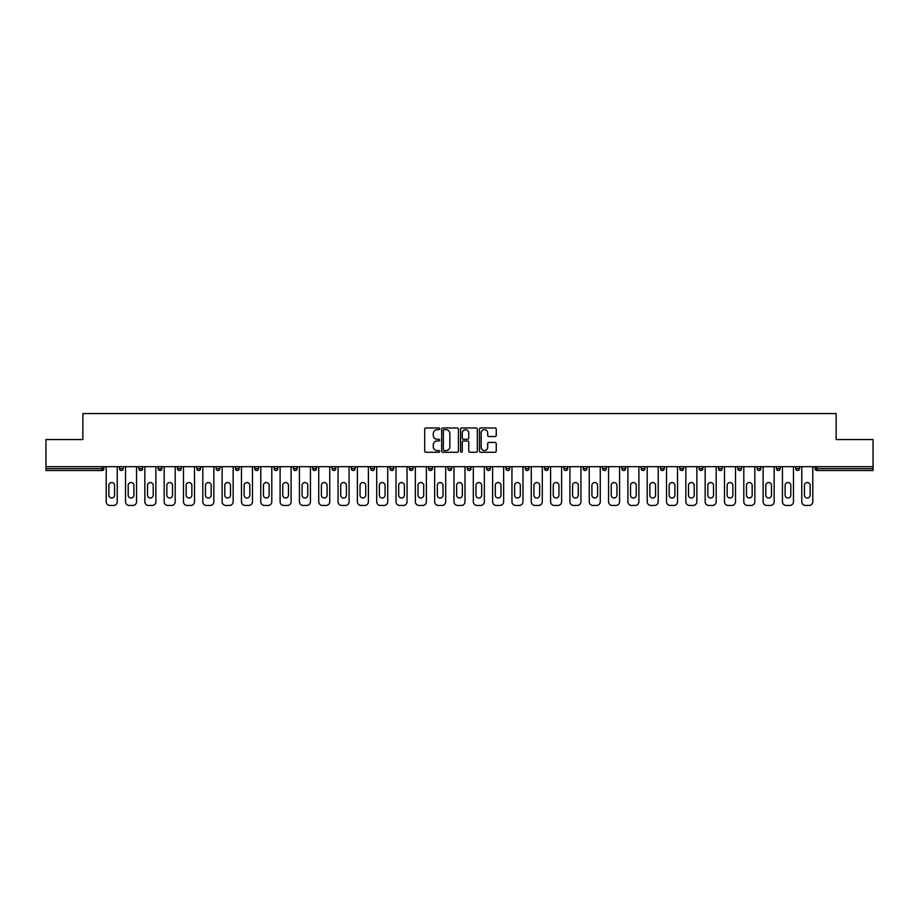<?xml version="1.0" encoding="UTF-8"?>
<svg xmlns="http://www.w3.org/2000/svg" width="919" height="919" viewBox="0 0 919 919"><rect width="100%" height="100%" fill="white"/><g stroke="black" fill="none" stroke-linecap="round" stroke-linejoin="round"><path stroke-width="1.38" d="M439.684 428.805A0.85 0.85 0 0 0 438.834 427.955L425.911 427.955A1.218 1.218 0 0 0 424.704 429.173L424.704 451.057A1.218 1.218 0 0 0 425.911 452.274L438.834 452.274A0.85 0.85 0 0 0 439.684 451.424A0.85 0.85 0 0 0 438.834 450.574L437.157 450.574A3.894 3.894 0 0 1 433.274 446.68L433.274 444.853A3.894 3.894 0 0 1 437.157 440.971L438.834 440.971A0.85 0.85 0 0 0 439.684 440.121A0.85 0.85 0 0 0 438.834 439.271L437.157 439.271A3.894 3.894 0 0 1 433.274 435.376L433.274 433.55A3.894 3.894 0 0 1 437.157 429.667L438.834 429.667A0.85 0.85 0 0 0 439.684 428.805M495.031 436.525A1.218 1.218 0 0 0 496.249 435.319L496.249 429.173A1.218 1.218 0 0 0 495.031 427.955L480.683 427.955A1.218 1.218 0 0 0 479.465 429.173L479.465 451.057A1.218 1.218 0 0 0 480.683 452.274L495.031 452.274A1.218 1.218 0 0 0 496.249 451.057L496.249 443.647A1.218 1.218 0 0 0 495.031 442.43L488.885 442.43A1.218 1.218 0 0 0 487.679 443.647L487.679 447.323A3.251 3.251 0 0 1 484.428 450.574A3.251 3.251 0 0 1 481.165 447.323L481.165 432.918A3.251 3.251 0 0 1 484.428 429.667A3.251 3.251 0 0 1 487.679 432.918L487.679 435.319A1.218 1.218 0 0 0 488.885 436.525L495.031 436.525M45.95 466.68L45.95 439.558L82.859 439.558L82.859 413.55L836.141 413.55L836.141 439.558L873.05 439.558L873.05 466.68L45.95 466.68L45.95 468.667L102.055 468.667L102.055 466.68M458.432 429.173A1.218 1.218 0 0 0 457.225 427.955L442.878 427.955A1.218 1.218 0 0 0 441.66 429.173L441.66 451.057A1.218 1.218 0 0 0 442.878 452.274L457.225 452.274A1.218 1.218 0 0 0 458.432 451.057L458.432 429.173M461.775 427.955L476.122 427.955A1.218 1.218 0 0 1 477.34 429.173L477.34 451.057A1.218 1.218 0 0 1 476.122 452.274L469.988 452.274A1.218 1.218 0 0 1 468.77 451.057L468.77 442.188A1.218 1.218 0 0 0 467.553 440.971L463.486 440.971A1.218 1.218 0 0 0 462.268 442.188L462.268 451.424A0.85 0.85 0 0 1 461.418 452.274A0.85 0.85 0 0 1 460.568 451.424L460.568 429.173A1.218 1.218 0 0 1 461.775 427.955M103.916 466.68L103.916 468.667A1.861 1.861 0 0 1 102.055 470.528L45.95 470.528L45.95 468.667M873.05 466.68L873.05 470.528L816.945 470.528A1.861 1.861 0 0 1 815.084 468.667L815.084 466.68M119.516 468.667A1.861 1.861 0 0 0 121.377 470.528A1.861 1.861 0 0 0 123.238 468.667L123.238 466.68L123.238 468.667L119.516 468.667A1.861 1.861 0 0 0 121.377 470.528A1.861 1.861 0 0 1 119.516 468.667L119.516 466.68M102.055 470.528A1.861 1.861 0 0 0 103.916 468.667A1.861 1.861 0 0 1 102.055 470.528L102.055 468.667L103.916 468.667M138.838 466.68L138.838 468.667L138.838 466.68M142.56 466.68L142.56 468.667L142.56 466.68M158.16 468.667A1.861 1.861 0 0 0 160.021 470.528A1.861 1.861 0 0 0 161.882 468.667A1.861 1.861 0 0 1 160.021 470.528A1.861 1.861 0 0 0 161.882 468.667L161.882 466.68L161.882 468.667L158.16 468.667A1.861 1.861 0 0 0 160.021 470.528A1.861 1.861 0 0 1 158.16 468.667L158.16 466.68M177.482 466.68L177.482 468.667L177.482 466.68M181.204 466.68L181.204 468.667A1.861 1.861 0 0 1 179.343 470.528A1.861 1.861 0 0 1 177.482 468.667A1.861 1.861 0 0 0 179.343 470.528A1.861 1.861 0 0 0 181.204 468.667A1.861 1.861 0 0 1 179.343 470.528A1.861 1.861 0 0 1 177.482 468.667L181.204 468.667M196.804 468.667A1.861 1.861 0 0 0 198.665 470.528A1.861 1.861 0 0 0 200.526 468.667A1.861 1.861 0 0 1 198.665 470.528A1.861 1.861 0 0 0 200.526 468.667L200.526 466.68L200.526 468.667L196.804 468.667A1.861 1.861 0 0 0 198.665 470.528A1.861 1.861 0 0 1 196.804 468.667L196.804 466.68M219.836 466.68L219.836 468.667A1.861 1.861 0 0 1 217.987 470.528A1.861 1.861 0 0 1 216.126 468.667L216.126 466.68M237.309 470.528A1.861 1.861 0 0 0 239.158 468.667L239.158 466.68L239.158 468.667A1.861 1.861 0 0 1 237.309 470.528A1.861 1.861 0 0 1 235.448 468.667L235.448 466.68M258.48 466.68L258.48 468.667A1.861 1.861 0 0 1 256.631 470.528A1.861 1.861 0 0 1 254.77 468.667L254.77 466.68M277.802 466.68L277.802 468.667A1.861 1.861 0 0 1 275.953 470.528A1.861 1.861 0 0 1 274.092 468.667L274.092 466.68M293.414 466.68L293.414 468.667L293.414 466.68M297.124 466.68L297.124 468.667L297.124 466.68M316.446 466.68L316.446 468.667A1.861 1.861 0 0 1 314.585 470.528A1.861 1.861 0 0 1 312.736 468.667L312.736 466.68M332.058 466.68L332.058 468.667L332.058 466.68M335.768 466.68L335.768 468.667A1.861 1.861 0 0 1 333.907 470.528A1.861 1.861 0 0 1 332.058 468.667L335.768 468.667A1.861 1.861 0 0 1 333.907 470.528M355.09 466.68L355.09 468.667L351.38 468.667A1.861 1.861 0 0 0 353.229 470.528A1.861 1.861 0 0 1 351.38 468.667L351.38 466.68M374.412 466.68L374.412 468.667A1.861 1.861 0 0 1 372.551 470.528A1.861 1.861 0 0 1 370.702 468.667L370.702 466.68M393.734 466.68L393.734 468.667A1.861 1.861 0 0 1 391.873 470.528A1.861 1.861 0 0 1 390.012 468.667L390.012 466.68M409.334 466.68L409.334 468.667L409.334 466.68M413.056 466.68L413.056 468.667A1.861 1.861 0 0 1 411.195 470.528A1.861 1.861 0 0 1 409.334 468.667L413.056 468.667A1.861 1.861 0 0 1 411.195 470.528M430.517 470.528A1.861 1.861 0 0 0 432.378 468.667L432.378 466.68L432.378 468.667A1.861 1.861 0 0 1 430.517 470.528A1.861 1.861 0 0 1 428.656 468.667L428.656 466.68M451.7 466.68L451.7 468.667A1.861 1.861 0 0 1 449.839 470.528A1.861 1.861 0 0 1 447.978 468.667L447.978 466.68M471.022 466.68L471.022 468.667A1.861 1.861 0 0 1 469.161 470.528A1.861 1.861 0 0 1 467.3 468.667L467.3 466.68M486.622 466.68L486.622 468.667L486.622 466.68M490.344 466.68L490.344 468.667A1.861 1.861 0 0 1 488.483 470.528A1.861 1.861 0 0 1 486.622 468.667L490.344 468.667A1.861 1.861 0 0 1 488.483 470.528M505.944 466.68L505.944 468.667L505.944 466.68M509.666 466.68L509.666 468.667A1.861 1.861 0 0 1 507.805 470.528A1.861 1.861 0 0 1 505.944 468.667L509.666 468.667A1.861 1.861 0 0 1 507.805 470.528M525.266 466.68L525.266 468.667L525.266 466.68M528.988 466.68L528.988 468.667L528.988 466.68M544.588 466.68L544.588 468.667L544.588 466.68M548.298 466.68L548.298 468.667L548.298 466.68M567.62 466.68L567.62 468.667A1.861 1.861 0 0 1 565.771 470.528A1.861 1.861 0 0 1 563.91 468.667L563.91 466.68M586.942 466.68L586.942 468.667L583.232 468.667A1.861 1.861 0 0 0 585.093 470.528A1.861 1.861 0 0 1 583.232 468.667L583.232 466.68M606.264 466.68L606.264 468.667A1.861 1.861 0 0 1 604.415 470.528A1.861 1.861 0 0 1 602.554 468.667L602.554 466.68M621.876 466.68L621.876 468.667L621.876 466.68M625.586 466.68L625.586 468.667L625.586 466.68M644.908 466.68L644.908 468.667A1.861 1.861 0 0 1 643.047 470.528A1.861 1.861 0 0 1 641.198 468.667L641.198 466.68M664.23 466.68L664.23 468.667L660.52 468.667A1.861 1.861 0 0 0 662.369 470.528A1.861 1.861 0 0 1 660.52 468.667L660.52 466.68M683.552 466.68L683.552 468.667A1.861 1.861 0 0 1 681.691 470.528A1.861 1.861 0 0 1 679.842 468.667L679.842 466.68M702.874 466.68L702.874 468.667L699.164 468.667A1.861 1.861 0 0 0 701.013 470.528A1.861 1.861 0 0 1 699.164 468.667L699.164 466.68M722.196 466.68L722.196 468.667A1.861 1.861 0 0 1 720.335 470.528A1.861 1.861 0 0 1 718.474 468.667L718.474 466.68M741.518 466.68L741.518 468.667L737.796 468.667A1.861 1.861 0 0 0 739.657 470.528A1.861 1.861 0 0 1 737.796 468.667L737.796 466.68M760.84 466.68L760.84 468.667A1.861 1.861 0 0 1 758.979 470.528A1.861 1.861 0 0 1 757.118 468.667L757.118 466.68M780.162 466.68L780.162 468.667L776.44 468.667A1.861 1.861 0 0 0 778.301 470.528A1.861 1.861 0 0 1 776.44 468.667L776.44 466.68M799.484 466.68L799.484 468.667L795.762 468.667A1.861 1.861 0 0 0 797.623 470.528A1.861 1.861 0 0 1 795.762 468.667L795.762 466.68M140.699 470.528A1.861 1.861 0 0 1 138.838 468.667L142.56 468.667A1.861 1.861 0 0 1 140.699 470.528A1.861 1.861 0 0 0 142.56 468.667A1.861 1.861 0 0 1 140.699 470.528M295.275 470.528A1.861 1.861 0 0 1 293.414 468.667L297.124 468.667A1.861 1.861 0 0 1 295.275 470.528A1.861 1.861 0 0 0 297.124 468.667M353.229 470.528A1.861 1.861 0 0 0 355.09 468.667A1.861 1.861 0 0 1 353.229 470.528A1.861 1.861 0 0 1 351.38 468.667M527.127 470.528A1.861 1.861 0 0 1 525.266 468.667A1.861 1.861 0 0 0 527.127 470.528A1.861 1.861 0 0 0 528.988 468.667A1.861 1.861 0 0 1 527.127 470.528A1.861 1.861 0 0 1 525.266 468.667L528.988 468.667M546.449 470.528A1.861 1.861 0 0 1 544.588 468.667A1.861 1.861 0 0 0 546.449 470.528A1.861 1.861 0 0 0 548.298 468.667A1.861 1.861 0 0 1 546.449 470.528A1.861 1.861 0 0 1 544.588 468.667L548.298 468.667A1.861 1.861 0 0 1 546.449 470.528M586.942 468.667A1.861 1.861 0 0 1 585.093 470.528A1.861 1.861 0 0 0 586.942 468.667A1.861 1.861 0 0 1 585.093 470.528A1.861 1.861 0 0 1 583.232 468.667M623.725 470.528A1.861 1.861 0 0 1 621.876 468.667A1.861 1.861 0 0 0 623.725 470.528A1.861 1.861 0 0 0 625.586 468.667A1.861 1.861 0 0 1 623.725 470.528A1.861 1.861 0 0 1 621.876 468.667L625.586 468.667M662.369 470.528A1.861 1.861 0 0 0 664.23 468.667A1.861 1.861 0 0 1 662.369 470.528A1.861 1.861 0 0 1 660.52 468.667M702.874 468.667A1.861 1.861 0 0 1 701.013 470.528A1.861 1.861 0 0 0 702.874 468.667A1.861 1.861 0 0 1 701.013 470.528A1.861 1.861 0 0 1 699.164 468.667M739.657 470.528A1.861 1.861 0 0 0 741.518 468.667A1.861 1.861 0 0 1 739.657 470.528A1.861 1.861 0 0 1 737.796 468.667M758.979 470.528A1.861 1.861 0 0 0 760.84 468.667A1.861 1.861 0 0 1 758.979 470.528M778.301 470.528A1.861 1.861 0 0 0 780.162 468.667A1.861 1.861 0 0 1 778.301 470.528A1.861 1.861 0 0 1 776.44 468.667M797.623 470.528A1.861 1.861 0 0 0 799.484 468.667A1.861 1.861 0 0 1 797.623 470.528A1.861 1.861 0 0 1 795.762 468.667M816.945 466.68L816.945 470.528A1.861 1.861 0 0 1 815.084 468.667L873.05 468.667M444.21 429.667A0.85 0.85 0 0 0 443.36 430.517L443.36 449.724A0.85 0.85 0 0 0 444.21 450.574L445.979 450.574A3.894 3.894 0 0 0 449.862 446.68L449.862 433.55A3.894 3.894 0 0 0 445.979 429.667L444.21 429.667M468.77 432.975A3.251 3.251 0 0 0 465.519 429.724A3.251 3.251 0 0 0 462.268 432.975L462.268 438.053A1.218 1.218 0 0 0 463.486 439.271L467.553 439.271A1.218 1.218 0 0 0 468.77 438.053L468.77 432.975M114.565 485.381A2.849 2.849 0 0 0 111.716 482.532A2.849 2.849 0 0 0 108.867 485.381A2.849 2.849 0 0 1 111.716 482.532A2.849 2.849 0 0 1 114.565 485.381L114.565 495.169A2.849 2.849 0 0 1 111.716 498.018A2.849 2.849 0 0 1 108.867 495.169A2.849 2.849 0 0 0 111.716 498.018A2.849 2.849 0 0 0 114.565 495.169M106.202 466.68L106.202 501.74L106.202 466.68M109.924 505.45L113.508 505.45L109.924 505.45A3.71 3.71 0 0 1 106.202 501.74M117.23 466.68L117.23 501.74L117.23 466.68M108.867 495.169L108.867 485.381M113.508 505.45A3.71 3.71 0 0 0 117.23 501.74M133.887 485.381A2.849 2.849 0 0 0 131.038 482.532A2.849 2.849 0 0 0 128.189 485.381A2.849 2.849 0 0 1 131.038 482.532A2.849 2.849 0 0 1 133.887 485.381L133.887 495.169A2.849 2.849 0 0 1 131.038 498.018A2.849 2.849 0 0 1 128.189 495.169A2.849 2.849 0 0 0 131.038 498.018A2.849 2.849 0 0 0 133.887 495.169M125.524 466.68L125.524 501.74L125.524 466.68M129.246 505.45L132.83 505.45L129.246 505.45A3.71 3.71 0 0 1 125.524 501.74M136.552 466.68L136.552 501.74L136.552 466.68M153.209 485.381A2.849 2.849 0 0 0 150.36 482.532A2.849 2.849 0 0 0 147.511 485.381A2.849 2.849 0 0 1 150.36 482.532A2.849 2.849 0 0 1 153.209 485.381L153.209 495.169A2.849 2.849 0 0 1 150.36 498.018A2.849 2.849 0 0 1 147.511 495.169A2.849 2.849 0 0 0 150.36 498.018A2.849 2.849 0 0 0 153.209 495.169M144.846 466.68L144.846 501.74L144.846 466.68M148.568 505.45L152.152 505.45L148.568 505.45A3.71 3.71 0 0 1 144.846 501.74M155.874 466.68L155.874 501.74L155.874 466.68M172.531 485.381A2.849 2.849 0 0 0 169.682 482.532A2.849 2.849 0 0 0 166.833 485.381A2.849 2.849 0 0 1 169.682 482.532A2.849 2.849 0 0 1 172.531 485.381L172.531 495.169A2.849 2.849 0 0 1 169.682 498.018A2.849 2.849 0 0 1 166.833 495.169A2.849 2.849 0 0 0 169.682 498.018A2.849 2.849 0 0 0 172.531 495.169M164.168 466.68L164.168 501.74L164.168 466.68M167.89 505.45L171.474 505.45L167.89 505.45A3.71 3.71 0 0 1 164.168 501.74M175.196 466.68L175.196 501.74L175.196 466.68M191.853 485.381A2.849 2.849 0 0 0 189.004 482.532A2.849 2.849 0 0 0 186.155 485.381A2.849 2.849 0 0 1 189.004 482.532A2.849 2.849 0 0 1 191.853 485.381L191.853 495.169A2.849 2.849 0 0 1 189.004 498.018A2.849 2.849 0 0 1 186.155 495.169A2.849 2.849 0 0 0 189.004 498.018A2.849 2.849 0 0 0 191.853 495.169M183.49 466.68L183.49 501.74L183.49 466.68M187.2 505.45L190.796 505.45L187.2 505.45A3.71 3.71 0 0 1 183.49 501.74M194.518 466.68L194.518 501.74L194.518 466.68M211.175 485.381A2.849 2.849 0 0 0 208.326 482.532A2.849 2.849 0 0 0 205.477 485.381A2.849 2.849 0 0 1 208.326 482.532A2.849 2.849 0 0 1 211.175 485.381L211.175 495.169A2.849 2.849 0 0 1 208.326 498.018A2.849 2.849 0 0 1 205.477 495.169A2.849 2.849 0 0 0 208.326 498.018A2.849 2.849 0 0 0 211.175 495.169M202.812 466.68L202.812 501.74L202.812 466.68M206.522 505.45L210.118 505.45L206.522 505.45A3.71 3.71 0 0 1 202.812 501.74M213.84 466.68L213.84 501.74L213.84 466.68M128.189 495.169L128.189 485.381M132.83 505.45A3.71 3.71 0 0 0 136.552 501.74M147.511 495.169L147.511 485.381M152.152 505.45A3.71 3.71 0 0 0 155.874 501.74M166.833 495.169L166.833 485.381M171.474 505.45A3.71 3.71 0 0 0 175.196 501.74M186.155 495.169L186.155 485.381M190.796 505.45A3.71 3.71 0 0 0 194.518 501.74M205.477 495.169L205.477 485.381M210.118 505.45A3.71 3.71 0 0 0 213.84 501.74M230.497 485.381A2.849 2.849 0 0 0 227.648 482.532A2.849 2.849 0 0 0 224.799 485.381A2.849 2.849 0 0 1 227.648 482.532A2.849 2.849 0 0 1 230.497 485.381L230.497 495.169A2.849 2.849 0 0 1 227.648 498.018A2.849 2.849 0 0 1 224.799 495.169A2.849 2.849 0 0 0 227.648 498.018A2.849 2.849 0 0 0 230.497 495.169M222.134 466.68L222.134 501.74L222.134 466.68M225.844 505.45L229.44 505.45L225.844 505.45A3.71 3.71 0 0 1 222.134 501.74M233.15 466.68L233.15 501.74L233.15 466.68M224.799 495.169L224.799 485.381M229.44 505.45A3.71 3.71 0 0 0 233.15 501.74M249.819 485.381A2.849 2.849 0 0 0 246.97 482.532A2.849 2.849 0 0 0 244.121 485.381A2.849 2.849 0 0 1 246.97 482.532A2.849 2.849 0 0 1 249.819 485.381L249.819 495.169A2.849 2.849 0 0 1 246.97 498.018A2.849 2.849 0 0 1 244.121 495.169A2.849 2.849 0 0 0 246.97 498.018A2.849 2.849 0 0 0 249.819 495.169M241.456 466.68L241.456 501.74L241.456 466.68M245.166 505.45L248.762 505.45L245.166 505.45A3.71 3.71 0 0 1 241.456 501.74M252.472 466.68L252.472 501.74L252.472 466.68M244.121 495.169L244.121 485.381M248.762 505.45A3.71 3.71 0 0 0 252.472 501.74M269.141 485.381A2.849 2.849 0 0 0 266.292 482.532A2.849 2.849 0 0 0 263.443 485.381A2.849 2.849 0 0 1 266.292 482.532A2.849 2.849 0 0 1 269.141 485.381L269.141 495.169A2.849 2.849 0 0 1 266.292 498.018A2.849 2.849 0 0 1 263.443 495.169A2.849 2.849 0 0 0 266.292 498.018A2.849 2.849 0 0 0 269.141 495.169M260.778 466.68L260.778 501.74L260.778 466.68M264.488 505.45L268.084 505.45L264.488 505.45A3.71 3.71 0 0 1 260.778 501.74M271.794 466.68L271.794 501.74L271.794 466.68M263.443 495.169L263.443 485.381M268.084 505.45A3.71 3.71 0 0 0 271.794 501.74M288.463 485.381A2.849 2.849 0 0 0 285.614 482.532A2.849 2.849 0 0 0 282.765 485.381A2.849 2.849 0 0 1 285.614 482.532A2.849 2.849 0 0 1 288.463 485.381L288.463 495.169A2.849 2.849 0 0 1 285.614 498.018A2.849 2.849 0 0 1 282.765 495.169A2.849 2.849 0 0 0 285.614 498.018A2.849 2.849 0 0 0 288.463 495.169M280.1 466.68L280.1 501.74L280.1 466.68M283.81 505.45L287.406 505.45L283.81 505.45A3.71 3.71 0 0 1 280.1 501.74M291.116 466.68L291.116 501.74L291.116 466.68M282.765 495.169L282.765 485.381M287.406 505.45A3.71 3.71 0 0 0 291.116 501.74M307.773 485.381A2.849 2.849 0 0 0 304.924 482.532A2.849 2.849 0 0 0 302.075 485.381A2.849 2.849 0 0 1 304.924 482.532A2.849 2.849 0 0 1 307.773 485.381L307.773 495.169A2.849 2.849 0 0 1 304.924 498.018A2.849 2.849 0 0 1 302.075 495.169A2.849 2.849 0 0 0 304.924 498.018A2.849 2.849 0 0 0 307.773 495.169M299.422 466.68L299.422 501.74L299.422 466.68M303.132 505.45L306.728 505.45L303.132 505.45A3.71 3.71 0 0 1 299.422 501.74M310.438 466.68L310.438 501.74L310.438 466.68M302.075 495.169L302.075 485.381M306.728 505.45A3.71 3.71 0 0 0 310.438 501.74M327.095 485.381A2.849 2.849 0 0 0 324.246 482.532A2.849 2.849 0 0 0 321.397 485.381A2.849 2.849 0 0 1 324.246 482.532A2.849 2.849 0 0 1 327.095 485.381L327.095 495.169A2.849 2.849 0 0 1 324.246 498.018A2.849 2.849 0 0 1 321.397 495.169A2.849 2.849 0 0 0 324.246 498.018A2.849 2.849 0 0 0 327.095 495.169M318.744 466.68L318.744 501.74L318.744 466.68M322.454 505.45L326.05 505.45L322.454 505.45A3.71 3.71 0 0 1 318.744 501.74M329.76 466.68L329.76 501.74L329.76 466.68M321.397 495.169L321.397 485.381M326.05 505.45A3.71 3.71 0 0 0 329.76 501.74M346.417 485.381A2.849 2.849 0 0 0 343.568 482.532A2.849 2.849 0 0 0 340.719 485.381A2.849 2.849 0 0 1 343.568 482.532A2.849 2.849 0 0 1 346.417 485.381L346.417 495.169A2.849 2.849 0 0 1 343.568 498.018A2.849 2.849 0 0 1 340.719 495.169A2.849 2.849 0 0 0 343.568 498.018A2.849 2.849 0 0 0 346.417 495.169M338.066 466.68L338.066 501.74L338.066 466.68M341.776 505.45L345.372 505.45L341.776 505.45A3.71 3.71 0 0 1 338.066 501.74M349.082 466.68L349.082 501.74L349.082 466.68M340.719 495.169L340.719 485.381M345.372 505.45A3.71 3.71 0 0 0 349.082 501.74M365.739 485.381A2.849 2.849 0 0 0 362.89 482.532A2.849 2.849 0 0 0 360.041 485.381A2.849 2.849 0 0 1 362.89 482.532A2.849 2.849 0 0 1 365.739 485.381L365.739 495.169A2.849 2.849 0 0 1 362.89 498.018A2.849 2.849 0 0 1 360.041 495.169A2.849 2.849 0 0 0 362.89 498.018A2.849 2.849 0 0 0 365.739 495.169M357.388 466.68L357.388 501.74L357.388 466.68M361.098 505.45L364.694 505.45L361.098 505.45A3.71 3.71 0 0 1 357.388 501.74M368.404 466.68L368.404 501.74L368.404 466.68M360.041 495.169L360.041 485.381M364.694 505.45A3.71 3.71 0 0 0 368.404 501.74M385.061 485.381A2.849 2.849 0 0 0 382.212 482.532A2.849 2.849 0 0 0 379.363 485.381A2.849 2.849 0 0 1 382.212 482.532A2.849 2.849 0 0 1 385.061 485.381L385.061 495.169A2.849 2.849 0 0 1 382.212 498.018A2.849 2.849 0 0 1 379.363 495.169A2.849 2.849 0 0 0 382.212 498.018A2.849 2.849 0 0 0 385.061 495.169M376.698 466.68L376.698 501.74L376.698 466.68M380.42 505.45L384.016 505.45L380.42 505.45A3.71 3.71 0 0 1 376.698 501.74M387.726 466.68L387.726 501.74L387.726 466.68M379.363 495.169L379.363 485.381M384.016 505.45A3.71 3.71 0 0 0 387.726 501.74M404.383 485.381A2.849 2.849 0 0 0 401.534 482.532A2.849 2.849 0 0 0 398.685 485.381A2.849 2.849 0 0 1 401.534 482.532A2.849 2.849 0 0 1 404.383 485.381L404.383 495.169A2.849 2.849 0 0 1 401.534 498.018A2.849 2.849 0 0 1 398.685 495.169A2.849 2.849 0 0 0 401.534 498.018A2.849 2.849 0 0 0 404.383 495.169M396.02 466.68L396.02 501.74L396.02 466.68M399.742 505.45L403.338 505.45L399.742 505.45A3.71 3.71 0 0 1 396.02 501.74M407.048 466.68L407.048 501.74L407.048 466.68M398.685 495.169L398.685 485.381M403.338 505.45A3.71 3.71 0 0 0 407.048 501.74M423.705 485.381A2.849 2.849 0 0 0 420.856 482.532A2.849 2.849 0 0 0 418.007 485.381A2.849 2.849 0 0 1 420.856 482.532A2.849 2.849 0 0 1 423.705 485.381L423.705 495.169A2.849 2.849 0 0 1 420.856 498.018A2.849 2.849 0 0 1 418.007 495.169A2.849 2.849 0 0 0 420.856 498.018A2.849 2.849 0 0 0 423.705 495.169M415.342 466.68L415.342 501.74L415.342 466.68M419.064 505.45L422.648 505.45L419.064 505.45A3.71 3.71 0 0 1 415.342 501.74M426.37 466.68L426.37 501.74L426.37 466.68M418.007 495.169L418.007 485.381M422.648 505.45A3.71 3.71 0 0 0 426.37 501.74M443.027 485.381A2.849 2.849 0 0 0 440.178 482.532A2.849 2.849 0 0 0 437.329 485.381A2.849 2.849 0 0 1 440.178 482.532A2.849 2.849 0 0 1 443.027 485.381L443.027 495.169A2.849 2.849 0 0 1 440.178 498.018A2.849 2.849 0 0 1 437.329 495.169A2.849 2.849 0 0 0 440.178 498.018A2.849 2.849 0 0 0 443.027 495.169M434.664 466.68L434.664 501.74L434.664 466.68M438.386 505.45L441.97 505.45L438.386 505.45A3.71 3.71 0 0 1 434.664 501.74M445.692 466.68L445.692 501.74L445.692 466.68M437.329 495.169L437.329 485.381M441.97 505.45A3.71 3.71 0 0 0 445.692 501.74M462.349 485.381A2.849 2.849 0 0 0 459.5 482.532A2.849 2.849 0 0 0 456.651 485.381A2.849 2.849 0 0 1 459.5 482.532A2.849 2.849 0 0 1 462.349 485.381L462.349 495.169A2.849 2.849 0 0 1 459.5 498.018A2.849 2.849 0 0 1 456.651 495.169A2.849 2.849 0 0 0 459.5 498.018A2.849 2.849 0 0 0 462.349 495.169M453.986 466.68L453.986 501.74L453.986 466.68M457.708 505.45L461.292 505.45L457.708 505.45A3.71 3.71 0 0 1 453.986 501.74M465.014 466.68L465.014 501.74L465.014 466.68M456.651 495.169L456.651 485.381M461.292 505.45A3.71 3.71 0 0 0 465.014 501.74M481.671 485.381A2.849 2.849 0 0 0 478.822 482.532A2.849 2.849 0 0 0 475.973 485.381A2.849 2.849 0 0 1 478.822 482.532A2.849 2.849 0 0 1 481.671 485.381L481.671 495.169A2.849 2.849 0 0 1 478.822 498.018A2.849 2.849 0 0 1 475.973 495.169A2.849 2.849 0 0 0 478.822 498.018A2.849 2.849 0 0 0 481.671 495.169M473.308 466.68L473.308 501.74L473.308 466.68M477.03 505.45L480.614 505.45L477.03 505.45A3.71 3.71 0 0 1 473.308 501.74M484.336 466.68L484.336 501.74L484.336 466.68M475.973 495.169L475.973 485.381M480.614 505.45A3.71 3.71 0 0 0 484.336 501.74M500.993 485.381A2.849 2.849 0 0 0 498.144 482.532A2.849 2.849 0 0 0 495.295 485.381A2.849 2.849 0 0 1 498.144 482.532A2.849 2.849 0 0 1 500.993 485.381L500.993 495.169A2.849 2.849 0 0 1 498.144 498.018A2.849 2.849 0 0 1 495.295 495.169A2.849 2.849 0 0 0 498.144 498.018A2.849 2.849 0 0 0 500.993 495.169M492.63 466.68L492.63 501.74L492.63 466.68M496.352 505.45L499.936 505.45L496.352 505.45A3.71 3.71 0 0 1 492.63 501.74M503.658 466.68L503.658 501.74L503.658 466.68M495.295 495.169L495.295 485.381M499.936 505.45A3.71 3.71 0 0 0 503.658 501.74M520.315 485.381A2.849 2.849 0 0 0 517.466 482.532A2.849 2.849 0 0 0 514.617 485.381A2.849 2.849 0 0 1 517.466 482.532A2.849 2.849 0 0 1 520.315 485.381L520.315 495.169A2.849 2.849 0 0 1 517.466 498.018A2.849 2.849 0 0 1 514.617 495.169A2.849 2.849 0 0 0 517.466 498.018A2.849 2.849 0 0 0 520.315 495.169M511.952 466.68L511.952 501.74L511.952 466.68M515.662 505.45L519.258 505.45L515.662 505.45A3.71 3.71 0 0 1 511.952 501.74M522.98 466.68L522.98 501.74L522.98 466.68M514.617 495.169L514.617 485.381M519.258 505.45A3.71 3.71 0 0 0 522.98 501.74M539.637 485.381A2.849 2.849 0 0 0 536.788 482.532A2.849 2.849 0 0 0 533.939 485.381A2.849 2.849 0 0 1 536.788 482.532A2.849 2.849 0 0 1 539.637 485.381L539.637 495.169A2.849 2.849 0 0 1 536.788 498.018A2.849 2.849 0 0 1 533.939 495.169A2.849 2.849 0 0 0 536.788 498.018A2.849 2.849 0 0 0 539.637 495.169M531.274 466.68L531.274 501.74L531.274 466.68M534.984 505.45L538.58 505.45L534.984 505.45A3.71 3.71 0 0 1 531.274 501.74M542.302 466.68L542.302 501.74L542.302 466.68M533.939 495.169L533.939 485.381M538.58 505.45A3.71 3.71 0 0 0 542.302 501.74M558.959 485.381A2.849 2.849 0 0 0 556.11 482.532A2.849 2.849 0 0 0 553.261 485.381A2.849 2.849 0 0 1 556.11 482.532A2.849 2.849 0 0 1 558.959 485.381L558.959 495.169A2.849 2.849 0 0 1 556.11 498.018A2.849 2.849 0 0 1 553.261 495.169A2.849 2.849 0 0 0 556.11 498.018A2.849 2.849 0 0 0 558.959 495.169M550.596 466.68L550.596 501.74L550.596 466.68M554.306 505.45L557.902 505.45L554.306 505.45A3.71 3.71 0 0 1 550.596 501.74M561.612 466.68L561.612 501.74L561.612 466.68M553.261 495.169L553.261 485.381M557.902 505.45A3.71 3.71 0 0 0 561.612 501.74M578.281 485.381A2.849 2.849 0 0 0 575.432 482.532A2.849 2.849 0 0 0 572.583 485.381A2.849 2.849 0 0 1 575.432 482.532A2.849 2.849 0 0 1 578.281 485.381L578.281 495.169A2.849 2.849 0 0 1 575.432 498.018A2.849 2.849 0 0 1 572.583 495.169A2.849 2.849 0 0 0 575.432 498.018A2.849 2.849 0 0 0 578.281 495.169M569.918 466.68L569.918 501.74L569.918 466.68M573.628 505.45L577.224 505.45L573.628 505.45A3.71 3.71 0 0 1 569.918 501.74M580.934 466.68L580.934 501.74L580.934 466.68M572.583 495.169L572.583 485.381M577.224 505.45A3.71 3.71 0 0 0 580.934 501.74M597.603 485.381A2.849 2.849 0 0 0 594.754 482.532A2.849 2.849 0 0 0 591.905 485.381A2.849 2.849 0 0 1 594.754 482.532A2.849 2.849 0 0 1 597.603 485.381L597.603 495.169A2.849 2.849 0 0 1 594.754 498.018A2.849 2.849 0 0 1 591.905 495.169A2.849 2.849 0 0 0 594.754 498.018A2.849 2.849 0 0 0 597.603 495.169M589.24 466.68L589.24 501.74L589.24 466.68M592.95 505.45L596.546 505.45L592.95 505.45A3.71 3.71 0 0 1 589.24 501.74M600.256 466.68L600.256 501.74L600.256 466.68M591.905 495.169L591.905 485.381M596.546 505.45A3.71 3.71 0 0 0 600.256 501.74M616.925 485.381A2.849 2.849 0 0 0 614.076 482.532A2.849 2.849 0 0 0 611.227 485.381A2.849 2.849 0 0 1 614.076 482.532A2.849 2.849 0 0 1 616.925 485.381L616.925 495.169A2.849 2.849 0 0 1 614.076 498.018A2.849 2.849 0 0 1 611.227 495.169A2.849 2.849 0 0 0 614.076 498.018A2.849 2.849 0 0 0 616.925 495.169M608.562 466.68L608.562 501.74L608.562 466.68M612.272 505.45L615.868 505.45L612.272 505.45A3.71 3.71 0 0 1 608.562 501.74M619.578 466.68L619.578 501.74L619.578 466.68M611.227 495.169L611.227 485.381M615.868 505.45A3.71 3.71 0 0 0 619.578 501.74M636.235 485.381A2.849 2.849 0 0 0 633.386 482.532A2.849 2.849 0 0 0 630.537 485.381A2.849 2.849 0 0 1 633.386 482.532A2.849 2.849 0 0 1 636.235 485.381L636.235 495.169A2.849 2.849 0 0 1 633.386 498.018A2.849 2.849 0 0 1 630.537 495.169A2.849 2.849 0 0 0 633.386 498.018A2.849 2.849 0 0 0 636.235 495.169M627.884 466.68L627.884 501.74L627.884 466.68M631.594 505.45L635.19 505.45L631.594 505.45A3.71 3.71 0 0 1 627.884 501.74M638.9 466.68L638.9 501.74L638.9 466.68M630.537 495.169L630.537 485.381M635.19 505.45A3.71 3.71 0 0 0 638.9 501.74M655.557 485.381A2.849 2.849 0 0 0 652.708 482.532A2.849 2.849 0 0 0 649.859 485.381A2.849 2.849 0 0 1 652.708 482.532A2.849 2.849 0 0 1 655.557 485.381L655.557 495.169A2.849 2.849 0 0 1 652.708 498.018A2.849 2.849 0 0 1 649.859 495.169A2.849 2.849 0 0 0 652.708 498.018A2.849 2.849 0 0 0 655.557 495.169M647.206 466.68L647.206 501.74L647.206 466.68M650.916 505.45L654.512 505.45L650.916 505.45A3.71 3.71 0 0 1 647.206 501.74M658.222 466.68L658.222 501.74L658.222 466.68M649.859 495.169L649.859 485.381M654.512 505.45A3.71 3.71 0 0 0 658.222 501.74M674.879 485.381A2.849 2.849 0 0 0 672.03 482.532A2.849 2.849 0 0 0 669.181 485.381A2.849 2.849 0 0 1 672.03 482.532A2.849 2.849 0 0 1 674.879 485.381L674.879 495.169A2.849 2.849 0 0 1 672.03 498.018A2.849 2.849 0 0 1 669.181 495.169A2.849 2.849 0 0 0 672.03 498.018A2.849 2.849 0 0 0 674.879 495.169M666.528 466.68L666.528 501.74L666.528 466.68M670.238 505.45L673.834 505.45L670.238 505.45A3.71 3.71 0 0 1 666.528 501.74M677.544 466.68L677.544 501.74L677.544 466.68M669.181 495.169L669.181 485.381M673.834 505.45A3.71 3.71 0 0 0 677.544 501.74M694.201 485.381A2.849 2.849 0 0 0 691.352 482.532A2.849 2.849 0 0 0 688.503 485.381A2.849 2.849 0 0 1 691.352 482.532A2.849 2.849 0 0 1 694.201 485.381L694.201 495.169A2.849 2.849 0 0 1 691.352 498.018A2.849 2.849 0 0 1 688.503 495.169A2.849 2.849 0 0 0 691.352 498.018A2.849 2.849 0 0 0 694.201 495.169M685.85 466.68L685.85 501.74L685.85 466.68M689.56 505.45L693.156 505.45L689.56 505.45A3.71 3.71 0 0 1 685.85 501.74M696.866 466.68L696.866 501.74L696.866 466.68M688.503 495.169L688.503 485.381M693.156 505.45A3.71 3.71 0 0 0 696.866 501.74M713.523 485.381A2.849 2.849 0 0 0 710.674 482.532A2.849 2.849 0 0 0 707.825 485.381A2.849 2.849 0 0 1 710.674 482.532A2.849 2.849 0 0 1 713.523 485.381L713.523 495.169A2.849 2.849 0 0 1 710.674 498.018A2.849 2.849 0 0 1 707.825 495.169A2.849 2.849 0 0 0 710.674 498.018A2.849 2.849 0 0 0 713.523 495.169M705.16 466.68L705.16 501.74L705.16 466.68M708.882 505.45L712.478 505.45L708.882 505.45A3.71 3.71 0 0 1 705.16 501.74M716.188 466.68L716.188 501.74L716.188 466.68M707.825 495.169L707.825 485.381M712.478 505.45A3.71 3.71 0 0 0 716.188 501.74M732.845 485.381A2.849 2.849 0 0 0 729.996 482.532A2.849 2.849 0 0 0 727.147 485.381A2.849 2.849 0 0 1 729.996 482.532A2.849 2.849 0 0 1 732.845 485.381L732.845 495.169A2.849 2.849 0 0 1 729.996 498.018A2.849 2.849 0 0 1 727.147 495.169A2.849 2.849 0 0 0 729.996 498.018A2.849 2.849 0 0 0 732.845 495.169M724.482 466.68L724.482 501.74L724.482 466.68M728.204 505.45L731.8 505.45L728.204 505.45A3.71 3.71 0 0 1 724.482 501.74M735.51 466.68L735.51 501.74L735.51 466.68M727.147 495.169L727.147 485.381M731.8 505.45A3.71 3.71 0 0 0 735.51 501.74M752.167 485.381A2.849 2.849 0 0 0 749.318 482.532A2.849 2.849 0 0 0 746.469 485.381A2.849 2.849 0 0 1 749.318 482.532A2.849 2.849 0 0 1 752.167 485.381L752.167 495.169A2.849 2.849 0 0 1 749.318 498.018A2.849 2.849 0 0 1 746.469 495.169A2.849 2.849 0 0 0 749.318 498.018A2.849 2.849 0 0 0 752.167 495.169M743.804 466.68L743.804 501.74L743.804 466.68M747.526 505.45L751.11 505.45L747.526 505.45A3.71 3.71 0 0 1 743.804 501.74M754.832 466.68L754.832 501.74L754.832 466.68M746.469 495.169L746.469 485.381M751.11 505.45A3.71 3.71 0 0 0 754.832 501.74M771.489 485.381A2.849 2.849 0 0 0 768.64 482.532A2.849 2.849 0 0 0 765.791 485.381A2.849 2.849 0 0 1 768.64 482.532A2.849 2.849 0 0 1 771.489 485.381L771.489 495.169A2.849 2.849 0 0 1 768.64 498.018A2.849 2.849 0 0 1 765.791 495.169A2.849 2.849 0 0 0 768.64 498.018A2.849 2.849 0 0 0 771.489 495.169M763.126 466.68L763.126 501.74L763.126 466.68M766.848 505.45L770.432 505.45L766.848 505.45A3.71 3.71 0 0 1 763.126 501.74M774.154 466.68L774.154 501.74L774.154 466.68M765.791 495.169L765.791 485.381M770.432 505.45A3.71 3.71 0 0 0 774.154 501.74M790.811 485.381A2.849 2.849 0 0 0 787.962 482.532A2.849 2.849 0 0 0 785.113 485.381A2.849 2.849 0 0 1 787.962 482.532A2.849 2.849 0 0 1 790.811 485.381L790.811 495.169A2.849 2.849 0 0 1 787.962 498.018A2.849 2.849 0 0 1 785.113 495.169A2.849 2.849 0 0 0 787.962 498.018A2.849 2.849 0 0 0 790.811 495.169M782.448 466.68L782.448 501.74L782.448 466.68M786.17 505.45L789.754 505.45L786.17 505.45A3.71 3.71 0 0 1 782.448 501.74M793.476 466.68L793.476 501.74L793.476 466.68M785.113 495.169L785.113 485.381M789.754 505.45A3.71 3.71 0 0 0 793.476 501.74M810.133 485.381A2.849 2.849 0 0 0 807.284 482.532A2.849 2.849 0 0 0 804.435 485.381A2.849 2.849 0 0 1 807.284 482.532A2.849 2.849 0 0 1 810.133 485.381L810.133 495.169A2.849 2.849 0 0 1 807.284 498.018A2.849 2.849 0 0 1 804.435 495.169A2.849 2.849 0 0 0 807.284 498.018A2.849 2.849 0 0 0 810.133 495.169M801.77 466.68L801.77 501.74L801.77 466.68M805.492 505.45L809.076 505.45L805.492 505.45A3.71 3.71 0 0 1 801.77 501.74M812.798 466.68L812.798 501.74L812.798 466.68M804.435 495.169L804.435 485.381M809.076 505.45A3.71 3.71 0 0 0 812.798 501.74M121.377 470.528A1.861 1.861 0 0 0 123.238 468.667M217.987 470.528A1.861 1.861 0 0 0 219.836 468.667L216.126 468.667M239.158 468.667L235.448 468.667M256.631 470.528A1.861 1.861 0 0 0 258.48 468.667L254.77 468.667M275.953 470.528A1.861 1.861 0 0 0 277.802 468.667L274.092 468.667M314.585 470.528A1.861 1.861 0 0 0 316.446 468.667L312.736 468.667M372.551 470.528A1.861 1.861 0 0 0 374.412 468.667L370.702 468.667M391.873 470.528A1.861 1.861 0 0 0 393.734 468.667L390.012 468.667M432.378 468.667L428.656 468.667M449.839 470.528A1.861 1.861 0 0 0 451.7 468.667L447.978 468.667M469.161 470.528A1.861 1.861 0 0 0 471.022 468.667L467.3 468.667M565.771 470.528A1.861 1.861 0 0 0 567.62 468.667L563.91 468.667M604.415 470.528A1.861 1.861 0 0 0 606.264 468.667L602.554 468.667M643.047 470.528A1.861 1.861 0 0 0 644.908 468.667L641.198 468.667M681.691 470.528A1.861 1.861 0 0 0 683.552 468.667L679.842 468.667M720.335 470.528A1.861 1.861 0 0 0 722.196 468.667L718.474 468.667M760.84 468.667L757.118 468.667M816.945 470.528A1.861 1.861 0 0 1 815.084 468.667"/></g></svg>
